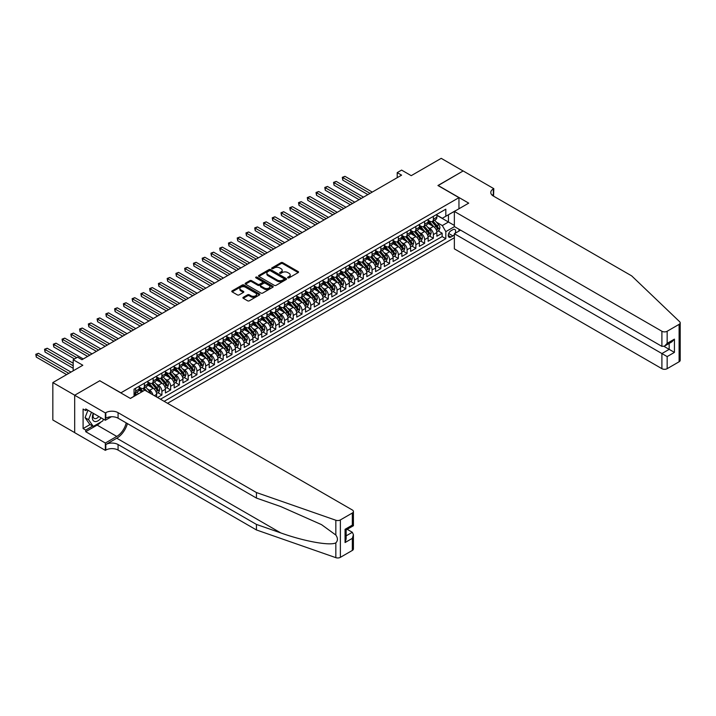 <?xml version="1.0" encoding="UTF-8"?>
<svg xmlns="http://www.w3.org/2000/svg" width="716" height="716" viewBox="0 0 716 716"><rect width="100%" height="100%" fill="white"/><g stroke="black" fill="none" stroke-linecap="round" stroke-linejoin="round"><path stroke-width="1.07" d="M287.859 277.853A0.85 0.492 0 0 0 289.067 277.853L298.196 272.581A1.217 0.698 0 0 0 298.554 272.089A1.217 0.698 0 0 0 298.196 271.588L282.722 262.656A1.217 0.698 0 0 0 281.003 262.656L271.874 267.927A0.85 0.492 0 0 0 273.073 268.625L274.255 267.945A3.893 2.246 0 0 1 279.759 267.945L281.048 268.688A3.893 2.246 0 0 1 282.185 270.272A3.893 2.246 0 0 1 281.048 271.865L279.866 272.545A0.85 0.492 0 0 0 281.066 273.244L282.247 272.554A3.893 2.246 0 0 1 287.751 272.554L289.04 273.306A3.893 2.246 0 0 1 290.177 274.89A3.893 2.246 0 0 1 289.04 276.483L287.859 277.164A0.85 0.492 0 0 0 287.859 277.853L287.859 277.164M243.27 297.301A1.217 0.698 0 0 0 242.912 297.793A1.217 0.698 0 0 0 243.27 298.295L247.611 300.801A1.217 0.698 0 0 0 249.329 300.801L259.469 294.938A1.217 0.698 0 0 0 259.827 294.446A1.217 0.698 0 0 0 259.469 293.945L244.004 285.013A1.217 0.698 0 0 0 242.276 285.013L232.136 290.875A1.217 0.698 0 0 0 231.778 291.367A1.217 0.698 0 0 0 232.136 291.868L237.381 294.894A1.217 0.698 0 0 0 239.099 294.894L243.44 292.388A1.217 0.698 0 0 0 243.798 291.886A1.217 0.698 0 0 0 243.44 291.394L240.845 289.89A3.249 1.88 0 0 1 239.887 288.566A3.249 1.88 0 0 1 241.892 286.83A3.249 1.88 0 0 1 245.436 287.232L255.621 293.121A3.249 1.88 0 0 1 256.579 294.446A3.249 1.88 0 0 1 254.574 296.182A3.249 1.88 0 0 1 251.03 295.771L249.329 294.795A1.217 0.698 0 0 0 247.611 294.795L243.27 297.301L243.27 298.295M99.9 380.831L120.923 392.815L458.956 197.652L437.932 185.516L463.109 170.981L441.217 158.343L411.226 175.662L401.595 170.095L397.21 172.628L401.595 175.151L81.955 359.7L77.57 357.168L73.193 359.7L73.193 370.825M99.9 380.679L74.724 395.214L52.832 382.577L82.823 365.258L73.193 359.7M274.344 285.362A1.217 0.698 0 0 0 276.063 285.362L286.203 279.509A1.217 0.698 0 0 0 286.561 279.007A1.217 0.698 0 0 0 286.203 278.515L270.729 269.583A1.217 0.698 0 0 0 269.01 269.583L258.87 275.436A1.217 0.698 0 0 0 258.512 275.937A1.217 0.698 0 0 0 258.87 276.43L274.344 285.362M256.247 278.041A0.85 0.492 0 0 1 257.107 278.157L257.107 277.146L272.841 286.23A1.217 0.698 0 0 1 273.199 286.731A1.217 0.698 0 0 1 272.841 287.223L262.691 293.077A1.217 0.698 0 0 1 260.973 293.077L245.507 284.145L249.848 281.656L249.848 280.645L245.507 283.151A1.217 0.698 0 0 0 245.149 283.652A1.217 0.698 0 0 0 245.507 284.145L245.507 283.151M249.848 281.656A1.217 0.698 0 0 1 251.567 281.656L251.567 280.645A1.217 0.698 0 0 0 249.848 280.645M251.567 280.645L257.841 284.27A1.217 0.698 0 0 0 259.559 284.27L262.441 282.605A1.217 0.698 0 0 0 262.79 282.113A1.217 0.698 0 0 0 262.441 281.612L255.907 277.844A0.85 0.492 0 0 1 257.107 277.146M74.679 432.607L52.832 419.988L52.832 382.577M157.529 397.514L161.906 394.99L157.923 392.69M156.204 383.964L158.406 385.235A4.958 2.864 60 0 1 161.906 391.303L165.405 389.28L165.405 392.968L170.659 389.934L166.676 387.633M164.957 378.907L167.159 380.178A4.958 2.864 60 0 1 170.659 386.246L174.167 384.224L174.167 387.911L179.421 384.877L175.438 382.577M173.72 373.85L175.921 375.121A4.958 2.864 60 0 1 179.421 381.189L182.92 379.167L182.92 382.854L188.174 379.82L184.191 377.52M182.473 368.794L184.674 370.065A4.958 2.864 60 0 1 188.174 376.133L191.682 374.11L191.682 377.797L196.936 374.763L192.953 372.463M191.235 363.737L193.427 365.008A4.958 2.864 60 0 1 196.936 371.076L200.435 369.053L200.435 372.741L205.689 369.707L201.706 367.406M199.988 358.68L202.189 359.951A4.958 2.864 60 0 1 205.689 366.019L209.197 363.996L209.197 367.684L214.451 364.65L210.468 362.35M208.75 353.623L210.943 354.894A4.958 2.864 60 0 1 214.451 360.962L217.95 358.94L217.95 362.627L223.204 359.593L219.221 357.293M217.503 348.567L219.705 349.838A4.958 2.864 60 0 1 223.204 355.906L226.712 353.883L226.712 357.579L231.966 354.545L227.983 352.245M226.265 343.51L228.458 344.781A4.958 2.864 60 0 1 231.966 350.849L235.466 348.826L235.466 352.523L240.719 349.489L236.736 347.188M235.018 338.462L237.22 339.724A4.958 2.864 60 0 1 240.719 345.792L244.228 343.77L244.228 347.466L249.481 344.432L245.49 342.132M243.78 333.405L245.973 334.667A4.958 2.864 60 0 1 249.481 340.735L252.981 338.713L252.981 342.409L258.234 339.375L254.252 337.075M252.533 328.349L254.735 329.62A4.958 2.864 60 0 1 258.234 335.679L261.743 333.656L261.743 337.352L266.996 334.318L263.005 332.018M261.295 323.292L263.488 324.563A4.958 2.864 60 0 1 266.996 330.631L270.496 328.608L270.496 332.296L275.75 329.262L271.767 326.961M270.048 318.235L272.25 319.506A4.958 2.864 60 0 1 275.75 325.574L279.249 323.551L279.249 327.239L284.512 324.205L280.52 321.905M278.801 313.178L281.003 314.449A4.958 2.864 60 0 1 284.512 320.517L288.011 318.495L288.011 322.182L293.265 319.148L289.282 316.848M287.564 308.122L289.765 309.393A4.958 2.864 60 0 1 293.265 315.461L296.764 313.438L296.764 317.125L302.018 314.091L298.035 311.791M296.317 303.065L298.518 304.336A4.958 2.864 60 0 1 302.018 310.404L305.526 308.381L305.526 312.069L310.78 309.035L306.797 306.734M305.079 298.008L307.28 299.279A4.958 2.864 60 0 1 310.78 305.347L314.279 303.324L314.279 307.012L319.533 303.978L315.55 301.678M313.832 292.951L316.033 294.222A4.958 2.864 60 0 1 319.533 300.29L323.041 298.268L323.041 301.955L328.295 298.93L324.312 296.621M322.594 287.895L324.796 289.166A4.958 2.864 60 0 1 328.295 295.234L331.794 293.211L331.794 296.907L337.048 293.873L333.065 291.573M331.347 282.838L333.549 284.109A4.958 2.864 60 0 1 337.048 290.177L340.556 288.154L340.556 291.851L345.81 288.817L341.827 286.516M340.109 277.79L342.302 279.052A4.958 2.864 60 0 1 345.81 285.12L349.31 283.097L349.31 286.794L354.563 283.76L350.58 281.46M348.862 272.733L351.064 273.995A4.958 2.864 60 0 1 354.563 280.063L358.072 278.041L358.072 281.737L363.325 278.703L359.343 276.403M357.624 267.677L359.817 268.947A4.958 2.864 60 0 1 363.325 275.007L366.825 272.993L366.825 276.68L372.078 273.646L368.096 271.346M366.377 262.62L368.579 263.891A4.958 2.864 60 0 1 372.078 269.959L375.587 267.936L375.587 271.624L380.84 268.59L376.858 266.289M375.139 257.563L377.332 258.834A4.958 2.864 60 0 1 380.84 264.902L384.34 262.879L384.34 266.567L389.594 263.533L385.611 261.233M383.892 252.506L386.094 253.777A4.958 2.864 60 0 1 389.594 259.845L393.102 257.823L393.102 261.51L398.356 258.476L394.364 256.176M392.654 247.45L394.847 248.72A4.958 2.864 60 0 1 398.356 254.789L401.855 252.766L401.855 256.453L407.109 253.419L403.126 251.119M401.408 242.393L403.609 243.664A4.958 2.864 60 0 1 407.109 249.732L410.617 247.709L410.617 251.397L415.871 248.363L411.879 246.062M410.17 237.336L412.362 238.607A4.958 2.864 60 0 1 415.871 244.675L419.37 242.652L419.37 246.34L424.624 243.306L420.641 241.006M418.923 232.279L421.124 233.55A4.958 2.864 60 0 1 424.624 239.618L428.123 237.596L428.123 241.283L433.386 238.258L433.386 234.562A4.958 2.864 -120 0 0 429.877 228.494L427.676 227.223M429.394 235.958L433.386 238.258M141.849 391.858L138.976 390.193M156.652 397.013L156.652 394.328A4.958 2.864 -120 0 0 153.143 388.269L147.729 385.136M152.947 394.874A4.958 2.864 60 0 0 149.644 390.292L147.442 389.021M165.405 389.28A4.958 2.864 -120 0 0 161.906 383.212L156.491 380.08M174.167 384.224A4.958 2.864 -120 0 0 170.659 378.155L165.244 375.023M182.92 379.167A4.958 2.864 -120 0 0 179.421 373.099L174.006 369.966M191.682 374.11A4.958 2.864 -120 0 0 188.174 368.042L182.759 364.918M200.435 369.053A4.958 2.864 -120 0 0 196.936 362.985L191.521 359.862M209.197 363.996A4.958 2.864 -120 0 0 205.689 357.928L200.274 354.805M217.95 358.94A4.958 2.864 -120 0 0 214.451 352.872L209.036 349.748M226.712 353.883A4.958 2.864 -120 0 0 223.204 347.815L217.789 344.691M235.466 348.826A4.958 2.864 -120 0 0 231.966 342.758L226.551 339.635M244.228 343.77A4.958 2.864 -120 0 0 240.719 337.701L235.304 334.578M252.981 338.713A4.958 2.864 -120 0 0 249.481 332.645L244.066 329.521M261.743 333.656A4.958 2.864 -120 0 0 258.234 327.597L252.82 324.464M270.496 328.608A4.958 2.864 -120 0 0 266.996 322.54L261.573 319.408M279.249 323.551A4.958 2.864 -120 0 0 275.75 317.483L270.335 314.351M288.011 318.495A4.958 2.864 -120 0 0 284.512 312.427L279.088 309.294M296.764 313.438A4.958 2.864 -120 0 0 293.265 307.37L287.85 304.246M305.526 308.381A4.958 2.864 -120 0 0 302.018 302.313L296.603 299.19M314.279 303.324A4.958 2.864 -120 0 0 310.78 297.256L305.365 294.133M323.041 298.268A4.958 2.864 -120 0 0 319.533 292.2L314.118 289.076M331.794 293.211A4.958 2.864 -120 0 0 328.295 287.143L322.88 284.019M340.556 288.154A4.958 2.864 -120 0 0 337.048 282.086L331.633 278.963M349.31 283.097A4.958 2.864 -120 0 0 345.81 277.029L340.395 273.906M358.072 278.041A4.958 2.864 -120 0 0 354.563 271.982L349.148 268.849M366.825 272.993A4.958 2.864 -120 0 0 363.325 266.925L357.911 263.792M375.587 267.936A4.958 2.864 -120 0 0 372.078 261.868L366.664 258.736M384.34 262.879A4.958 2.864 -120 0 0 380.84 256.811L375.426 253.679M393.102 257.823A4.958 2.864 -120 0 0 389.594 251.755L384.179 248.622M401.855 252.766A4.958 2.864 -120 0 0 398.356 246.698L392.941 243.574M410.617 247.709A4.958 2.864 -120 0 0 407.109 241.641L401.694 238.518M419.37 242.652A4.958 2.864 -120 0 0 415.871 236.584L410.447 233.461M428.123 237.596A4.958 2.864 -120 0 0 424.624 231.528L419.209 228.404M455.152 233.273A3.84 2.22 120 0 0 454.83 229.469A3.84 2.22 120 0 0 452.915 229.657L450.982 230.767A3.84 2.22 120 0 0 448.476 234.15A3.84 2.22 120 0 0 449.066 237.229A3.84 2.22 120 0 0 450.982 237.041L452.915 235.931A3.84 2.22 120 0 0 454.356 234.615M167.553 403.305L454.356 237.721M458.956 197.652L458.956 208.777M458.956 229.201L458.956 231.071M164.143 401.336L445.817 238.705L445.817 231.635L442.318 225.567L436.438 222.175M130.339 398.4L134.053 396.252L134.053 389.173L445.817 209.179L445.817 216.259L455.448 210.799M454.49 226.623L445.817 231.635M139.137 387.052L140.891 388.063A4.958 2.864 60 0 0 143.361 388.305L146.869 386.282A4.958 2.864 -120 0 0 147.89 384.018L147.89 381.189M147.89 381.995L149.644 383.006A4.958 2.864 60 0 0 152.123 383.248L155.623 381.225A4.958 2.864 -120 0 0 156.652 378.961L156.652 376.133M156.652 376.938L158.406 377.95A4.958 2.864 60 0 0 160.876 378.2L164.385 376.177A4.958 2.864 -120 0 0 165.405 373.904L165.405 371.076M165.405 371.881L167.159 372.893A4.958 2.864 60 0 0 169.638 373.143L173.138 371.121A4.958 2.864 -120 0 0 174.167 368.847L174.167 366.019M174.167 366.825L175.921 367.836A4.958 2.864 60 0 0 178.391 368.087L181.9 366.064A4.958 2.864 -120 0 0 182.92 363.791L182.92 360.962M182.92 361.768L184.674 362.779A4.958 2.864 60 0 0 187.153 363.03L190.653 361.007A4.958 2.864 -120 0 0 191.682 358.734L191.682 355.906M191.682 356.711L193.427 357.723A4.958 2.864 60 0 0 195.907 357.973L199.415 355.95A4.958 2.864 -120 0 0 200.435 353.686L200.435 350.849M200.435 351.663L202.189 352.675A4.958 2.864 60 0 0 204.669 352.916L208.168 350.894A4.958 2.864 -120 0 0 209.197 348.629L209.197 345.792M209.197 346.607L210.943 347.618A4.958 2.864 60 0 0 213.422 347.86L216.93 345.837A4.958 2.864 -120 0 0 217.95 343.573L217.95 340.735M217.95 341.55L219.705 342.561A4.958 2.864 60 0 0 222.184 342.803L225.683 340.78A4.958 2.864 -120 0 0 226.712 338.516L226.712 335.679M226.712 336.493L228.458 337.505A4.958 2.864 60 0 0 230.937 337.746L234.436 335.723A4.958 2.864 -120 0 0 235.466 333.459L235.466 330.622M235.466 331.436L237.22 332.448A4.958 2.864 60 0 0 239.699 332.689L243.198 330.667A4.958 2.864 -120 0 0 244.228 328.402L244.228 325.574M244.228 326.38L245.973 327.391A4.958 2.864 60 0 0 248.452 327.633L251.951 325.61A4.958 2.864 -120 0 0 252.981 323.346L252.981 320.517M252.981 321.323L254.735 322.334A4.958 2.864 60 0 0 257.214 322.576L260.714 320.562A4.958 2.864 -120 0 0 261.743 318.289L261.743 315.461M261.743 316.266L263.488 317.278A4.958 2.864 60 0 0 265.967 317.528L269.467 315.505A4.958 2.864 -120 0 0 270.496 313.232L270.496 310.404M270.496 311.209L272.25 312.221A4.958 2.864 60 0 0 274.72 312.471L278.229 310.449A4.958 2.864 -120 0 0 279.249 308.175L279.249 305.347M279.249 306.153L281.003 307.164A4.958 2.864 60 0 0 283.482 307.415L286.982 305.392A4.958 2.864 -120 0 0 288.011 303.119L288.011 300.29M288.011 301.096L289.765 302.107A4.958 2.864 60 0 0 292.235 302.358L295.744 300.335A4.958 2.864 -120 0 0 296.764 298.062L296.764 295.234M296.764 296.039L298.518 297.05A4.958 2.864 60 0 0 300.997 297.301L304.497 295.278A4.958 2.864 -120 0 0 305.526 293.014L305.526 290.177M305.526 290.991L307.28 292.003A4.958 2.864 60 0 0 309.751 292.244L313.259 290.222A4.958 2.864 -120 0 0 314.279 287.957L314.279 285.12M314.279 285.935L316.033 286.946A4.958 2.864 60 0 0 318.513 287.188L322.012 285.165A4.958 2.864 -120 0 0 323.041 282.901L323.041 280.063M323.041 280.878L324.796 281.889A4.958 2.864 60 0 0 327.266 282.131L330.774 280.108A4.958 2.864 -120 0 0 331.794 277.844L331.794 275.007M331.794 275.821L333.549 276.832A4.958 2.864 60 0 0 336.028 277.074L339.527 275.051A4.958 2.864 -120 0 0 340.556 272.787L340.556 269.959M340.556 270.764L342.302 271.776A4.958 2.864 60 0 0 344.781 272.017L348.289 269.995A4.958 2.864 -120 0 0 349.31 267.73L349.31 264.902M349.31 265.708L351.064 266.719A4.958 2.864 60 0 0 353.543 266.961L357.042 264.938A4.958 2.864 -120 0 0 358.072 262.674L358.072 259.845M358.072 260.651L359.817 261.662A4.958 2.864 60 0 0 362.296 261.904L365.804 259.89A4.958 2.864 -120 0 0 366.825 257.617L366.825 254.789M366.825 255.594L368.579 256.605A4.958 2.864 60 0 0 371.058 256.856L374.558 254.833A4.958 2.864 -120 0 0 375.587 252.56L375.587 249.732M375.587 250.537L377.332 251.549A4.958 2.864 60 0 0 379.811 251.799L383.311 249.777A4.958 2.864 -120 0 0 384.34 247.503L384.34 244.675M384.34 245.481L386.094 246.492A4.958 2.864 60 0 0 388.573 246.743L392.073 244.72A4.958 2.864 -120 0 0 393.102 242.447L393.102 239.618M393.102 240.424L394.847 241.435A4.958 2.864 60 0 0 397.326 241.686L400.826 239.663A4.958 2.864 -120 0 0 401.855 237.39L401.855 234.562M401.855 235.376L403.609 236.387A4.958 2.864 60 0 0 406.079 236.629L409.588 234.606A4.958 2.864 -120 0 0 410.617 232.342L410.617 229.505M410.617 230.319L412.362 231.331A4.958 2.864 60 0 0 414.841 231.572L418.341 229.55A4.958 2.864 -120 0 0 419.37 227.285L419.37 224.448M419.37 225.263L421.124 226.274A4.958 2.864 60 0 0 423.595 226.516L427.103 224.493A4.958 2.864 -120 0 0 428.123 222.229L428.123 219.391M160.465 399.215L442.139 236.584L442.139 233.201L436.885 236.235L436.885 232.539A4.958 2.864 -120 0 0 433.386 226.471L427.962 223.347M428.123 220.206L429.877 221.217A4.958 2.864 -120 0 0 432.357 221.459A4.958 2.864 -120 0 0 433.386 219.194L433.386 216.357M432.357 221.459L435.856 219.436A4.958 2.864 -120 0 0 436.885 217.172L436.885 214.335M135.637 388.269L135.637 391.097A4.958 2.864 60 0 1 134.608 393.361A4.958 2.864 60 0 1 134.053 393.567M134.608 393.361L138.107 391.339A4.958 2.864 -120 0 0 139.137 389.074L139.137 386.246M144.39 383.212L144.39 386.04A4.958 2.864 60 0 1 143.361 388.305M153.143 378.155L153.143 380.984A4.958 2.864 60 0 1 152.123 383.248M161.906 373.099L161.906 375.927A4.958 2.864 60 0 1 160.876 378.2M170.659 368.042L170.659 370.87A4.958 2.864 60 0 1 169.638 373.143M179.421 362.985L179.421 365.813A4.958 2.864 60 0 1 178.391 368.087M188.174 357.928L188.174 360.757A4.958 2.864 60 0 1 187.153 363.03M196.936 352.872L196.936 355.7A4.958 2.864 60 0 1 195.907 357.973M205.689 347.815L205.689 350.652A4.958 2.864 60 0 1 204.669 352.916M214.451 342.758L214.451 345.595A4.958 2.864 60 0 1 213.422 347.86M223.204 337.701L223.204 340.539A4.958 2.864 60 0 1 222.184 342.803M231.966 332.645L231.966 335.482A4.958 2.864 60 0 1 230.937 337.746M240.719 327.597L240.719 330.425A4.958 2.864 60 0 1 239.699 332.689M249.481 322.54L249.481 325.368A4.958 2.864 60 0 1 248.452 327.633M258.234 317.483L258.234 320.312A4.958 2.864 60 0 1 257.214 322.576M266.996 312.427L266.996 315.255A4.958 2.864 60 0 1 265.967 317.528M275.75 307.37L275.75 310.198A4.958 2.864 60 0 1 274.72 312.471M284.512 302.313L284.512 305.141A4.958 2.864 60 0 1 283.482 307.415M293.265 297.256L293.265 300.085A4.958 2.864 60 0 1 292.235 302.358M302.018 292.2L302.018 295.037A4.958 2.864 60 0 1 300.997 297.301M310.78 287.143L310.78 289.98A4.958 2.864 60 0 1 309.751 292.244M319.533 282.086L319.533 284.923A4.958 2.864 60 0 1 318.513 287.188M328.295 277.029L328.295 279.866A4.958 2.864 60 0 1 327.266 282.131M337.048 271.973L337.048 274.81A4.958 2.864 60 0 1 336.028 277.074M345.81 266.925L345.81 269.753A4.958 2.864 60 0 1 344.781 272.017M354.563 261.868L354.563 264.696A4.958 2.864 60 0 1 353.543 266.961M363.325 256.811L363.325 259.639A4.958 2.864 60 0 1 362.296 261.904M372.078 251.755L372.078 254.583A4.958 2.864 60 0 1 371.058 256.856M380.84 246.698L380.84 249.526A4.958 2.864 60 0 1 379.811 251.799M389.594 241.641L389.594 244.469A4.958 2.864 60 0 1 388.573 246.743M398.356 236.584L398.356 239.412A4.958 2.864 60 0 1 397.326 241.686M407.109 231.528L407.109 234.365A4.958 2.864 60 0 1 406.079 236.629M415.871 226.471L415.871 229.308A4.958 2.864 60 0 1 414.841 231.572M424.624 221.414L424.624 224.251A4.958 2.864 60 0 1 423.595 226.516M424.624 239.618L424.624 243.306M415.871 244.675L415.871 248.363M407.109 249.732L407.109 253.419M398.356 254.789L398.356 258.476M389.594 259.845L389.594 263.533M380.84 264.902L380.84 268.59M372.078 269.959L372.078 273.646M363.325 275.007L363.325 278.703M354.563 280.063L354.563 283.76M345.81 285.12L345.81 288.817M337.048 290.177L337.048 293.873M328.295 295.234L328.295 298.93M319.533 300.29L319.533 303.978M310.78 305.347L310.78 309.035M302.018 310.404L302.018 314.091M293.265 315.461L293.265 319.148M284.512 320.517L284.512 324.205M275.75 325.574L275.75 329.262M266.996 330.631L266.996 334.318M258.234 335.679L258.234 339.375M249.481 340.735L249.481 344.432M240.719 345.792L240.719 349.489M231.966 350.849L231.966 354.545M223.204 355.906L223.204 359.593M214.451 360.962L214.451 364.65M205.689 366.019L205.689 369.707M196.936 371.076L196.936 374.763M188.174 376.133L188.174 379.82M179.421 381.189L179.421 384.877M170.659 386.246L170.659 389.934M161.906 391.303L161.906 394.99M442.318 225.567L448.449 222.023L448.449 214.746L455.448 210.701M436.885 215.346L454.356 225.433M436.885 215.149L442.318 218.282L445.817 216.259M397.21 172.628L397.21 177.684M438.156 230.901L442.139 233.201M442.139 236.584L445.817 238.705M288.199 277.978L289.04 277.495A3.893 2.246 0 0 0 290.177 275.902L290.177 274.89M282.185 270.272L282.185 271.283A3.893 2.246 0 0 1 281.048 272.877L280.207 273.36M298.178 272.59L282.722 263.667A1.217 0.698 0 0 0 281.003 263.667L272.214 268.742M286.185 279.517L270.729 270.594A1.217 0.698 0 0 0 269.01 270.594L258.888 276.439L258.87 275.436M284.055 279.356A0.85 0.492 0 0 0 284.055 278.667L270.478 270.818A0.85 0.492 0 0 0 269.27 270.818L268.026 271.543A3.893 2.246 0 0 0 266.889 273.127A3.893 2.246 0 0 0 268.026 274.72L277.307 280.081A3.893 2.246 0 0 0 282.811 280.081L284.055 279.356L284.055 280.368A0.85 0.492 0 0 0 284.306 280.019L284.306 279.007M266.889 273.127L266.889 274.139A3.893 2.246 0 0 0 268.026 275.732L268.026 274.72M284.055 280.368L282.811 281.093A3.893 2.246 0 0 1 277.307 281.093L268.026 275.732M251.567 281.656L257.841 285.281A1.217 0.698 0 0 0 259.559 285.281L262.441 283.617A1.217 0.698 0 0 0 262.79 283.124L262.79 282.113M257.107 278.157L272.823 287.232M264.347 288.029A3.249 1.88 0 0 0 267.891 288.441A3.249 1.88 0 0 0 269.905 286.704A3.249 1.88 0 0 0 268.947 285.371L265.359 283.303A1.217 0.698 0 0 0 263.64 283.303L260.758 284.968A1.217 0.698 0 0 0 260.409 285.46A1.217 0.698 0 0 0 260.758 285.961L264.347 288.029L264.347 289.04A3.249 1.88 0 0 0 267.891 289.452A3.249 1.88 0 0 0 269.905 287.716L269.905 286.704M260.409 285.46L260.409 286.472A1.217 0.698 0 0 0 260.758 286.973L260.758 285.961M264.347 289.04L260.758 286.973M256.579 294.446L256.579 295.457A3.249 1.88 0 0 1 254.574 297.194A3.249 1.88 0 0 1 251.03 296.782L249.329 295.806A1.217 0.698 0 0 0 247.611 295.806L243.288 298.304M239.887 288.566L239.887 289.577A3.249 1.88 0 0 0 240.845 290.902L240.845 289.89M243.44 291.394L243.44 292.388L240.845 290.902M259.469 293.945L259.469 294.938L244.004 286.024A1.217 0.698 0 0 0 242.276 286.024L232.154 291.877M436.814 231.671L439.078 230.364L439.946 227.84A3.285 1.897 -120 0 0 438.675 224.752L434.666 220.125M433.869 226.793L429.126 221.298A9.478 5.468 -120 0 0 428.123 220.26M431.265 225.254L428.615 222.175A7.867 4.538 -120 0 0 428.123 221.647M372.257 192.094L344.978 176.342L342.785 177.604L342.785 180.137L367.881 194.618M431.909 221.638L435.955 226.328A3.285 1.897 60 0 1 437.127 228.583L438.174 227.974A3.285 1.897 -120 0 0 437.011 225.719L433.01 221.083M432.151 221.566L436.5 226.596A1.674 0.967 60 0 1 436.921 227.249L438.174 227.974M342.785 180.137L342.302 177.326L370.065 193.356M342.302 177.326L344.978 176.342M93.286 413.311A8.046 4.645 120 0 0 95.174 421.563A8.046 4.645 120 0 0 101.18 417.875M93.554 413.472A5.513 3.186 120 0 0 94.226 418.404A5.513 3.186 120 0 0 95.04 418.654A5.513 3.186 120 0 0 98.835 416.515M103.435 419.173L102.746 420.954L93.295 426.414L89.786 424.391L85.061 417.661L87.943 410.232M93.295 426.414L88.569 419.683L91.451 412.255M85.061 417.661L88.569 419.683M460.576 230.14L454.356 233.729L454.356 248.846L661.906 368.677L661.906 353.552L669.174 349.363L669.174 343.438M454.356 233.729L667.16 356.586L667.16 368.677L679.108 361.768L679.108 324.357A3.714 2.148 0 0 0 680.2 322.844A3.714 2.148 0 0 0 679.663 321.735L631.691 275.893L493.324 196.014A8.673 5.003 180 0 1 490.782 192.47A8.673 5.003 180 0 1 493.324 188.934L493.807 188.657L463.154 170.954L438.067 185.596M438.067 185.444L468.72 203.138L454.356 211.435L661.906 331.257A3.714 2.148 0 0 0 667.16 331.257L679.108 324.357M493.807 188.657L493.548 196.139M454.356 211.435L454.356 226.551L661.906 346.374L661.906 331.257M680.2 322.844L680.2 360.255A3.714 2.148 180 0 1 679.108 361.768M667.16 368.677A3.714 2.148 180 0 1 661.906 368.677M492.232 195.235A8.673 5.003 180 0 1 493.324 194.466L493.324 188.934M664.009 346.374L674.427 352.388L667.16 356.586M667.16 331.257L667.16 343.34L664.529 346.114L661.906 346.374M667.16 343.34L674.427 339.142L671.796 341.917L664.529 346.114M352.335 550.434L352.335 538.351L353.418 534.691L353.418 548.921A3.714 2.148 180 0 1 352.335 550.434L340.377 557.334A3.714 2.148 180 0 1 335.831 557.657L256.444 529.956L256.444 524.425L118.077 444.538A8.673 5.003 -0 0 0 105.816 444.538L116.762 438.219A16.128 9.317 120 0 0 127.421 423.595M256.444 524.425L280.779 532.919C304.049 541.305 330.04 545.995 335.831 542.862C337.943 540.705 337.943 538.092 335.831 535.04L321.547 524.649L280.779 506.57L256.444 498.076L118.077 418.198A8.673 5.003 -0 0 0 105.816 418.198L105.816 412.658L105.333 412.935L74.679 395.241L99.775 380.76L130.419 398.454L144.784 390.157L352.335 509.989A3.714 2.148 -0 0 1 353.418 511.501A3.714 2.148 -0 0 1 352.335 513.023L340.377 519.923L340.377 557.334M256.444 529.956L118.077 450.078A8.673 5.003 -0 0 0 105.816 450.078L105.333 450.355L74.679 432.661L74.679 395.241M256.444 498.076L256.444 492.545L118.077 412.658A8.673 5.003 -0 0 0 105.816 412.658M335.831 535.04L335.831 520.246L256.444 492.545M101.01 421.957A13.935 8.046 -60 0 1 97.143 425.098L85.714 431.694L85.714 430.074L92.677 426.056M87.119 409.749L85.714 410.563L83.092 409.042L83.092 428.562L85.714 430.074M85.714 410.563L85.714 408.943L105.333 420.265L105.333 412.935M105.333 450.355L105.333 443.025L116.762 436.42A13.935 8.046 120 0 0 126.195 422.887M85.714 431.694L105.333 443.025M347.206 529.321L352.335 532.283L353.418 534.691M111.445 416.739L105.333 420.265M335.831 520.246A3.714 2.148 -0 0 0 340.377 519.923M83.092 428.562L90.055 424.543M352.335 538.351L345.067 542.549L346.15 538.888L346.15 529.93L353.418 525.732L353.418 511.501M345.067 542.549L345.067 529.303C346.481 530.117 346.481 530.117 345.067 529.303L352.335 525.105C353.749 525.92 353.749 525.92 352.335 525.105L352.335 513.023M428.052 236.727L430.316 235.421L431.193 232.897A3.285 1.897 -120 0 0 429.913 229.809L425.913 225.182M425.107 231.85L420.364 226.354A9.478 5.468 -120 0 0 419.37 225.316M422.512 230.31L419.853 227.232A7.867 4.538 -120 0 0 419.37 226.704M363.495 197.151L336.216 181.399L334.032 182.661L334.032 185.193L359.119 199.674M423.156 226.695L427.201 231.384A3.285 1.897 60 0 1 428.365 233.64L429.421 233.031A3.285 1.897 -120 0 0 428.249 230.776L424.248 226.14M423.389 226.614L427.738 231.653A1.674 0.967 60 0 1 428.159 232.306L429.421 233.031M334.032 185.193L333.549 182.383L361.312 198.413M333.549 182.383L336.216 181.399M419.299 241.784L421.563 240.478L422.431 237.954A3.285 1.897 -120 0 0 421.16 234.866L417.16 230.239M416.354 236.906L411.611 231.411A9.478 5.468 -120 0 0 410.617 230.373M413.75 235.367L411.1 232.288A7.867 4.538 -120 0 0 410.617 231.76M354.742 202.207L327.463 186.455L325.27 187.717L325.27 190.25L350.366 204.731M414.394 231.751L418.439 236.432A3.285 1.897 60 0 1 419.612 238.696L420.659 238.088A3.285 1.897 -120 0 0 419.495 235.833L415.495 231.196M414.636 231.671L418.985 236.71A1.674 0.967 60 0 1 419.406 237.363L420.659 238.088M325.27 190.25L324.796 187.44L352.549 203.469M324.796 187.44L327.463 186.455M410.536 246.841L412.801 245.534L413.678 243.01A3.285 1.897 -120 0 0 412.398 239.923L408.397 235.295M407.601 241.963L402.848 236.468A9.478 5.468 -120 0 0 401.855 235.43M404.996 240.424L402.338 237.345A7.867 4.538 -120 0 0 401.855 236.817M345.98 207.264L318.701 191.512L316.517 192.774L316.517 195.307L341.604 209.788M405.641 236.808L409.686 241.489A3.285 1.897 60 0 1 410.859 243.753L411.906 243.145A3.285 1.897 -120 0 0 410.733 240.889L406.733 236.253M405.874 236.727L410.223 241.766A1.674 0.967 60 0 1 410.644 242.42L411.906 243.145M316.517 195.307L316.033 192.497L343.796 208.526M316.033 192.497L318.701 191.512M401.783 251.898L404.048 250.591L404.916 248.058A3.285 1.897 -120 0 0 403.645 244.979L399.644 240.352M398.839 247.02L394.095 241.525A9.478 5.468 -120 0 0 393.102 240.478M396.234 245.472L393.585 242.402A7.867 4.538 -120 0 0 393.102 241.874M337.227 212.321L309.947 196.569L307.755 197.831L307.755 200.364L332.851 214.845M396.879 241.865L400.924 246.546A3.285 1.897 60 0 1 402.097 248.81L403.153 248.201A3.285 1.897 -120 0 0 401.98 245.937L397.98 241.31M397.12 241.784L401.47 246.823A1.674 0.967 60 0 1 401.891 247.476L403.153 248.201M307.755 200.364L307.28 197.553L335.034 213.583M307.28 197.553L309.947 196.569M393.021 256.955L395.286 255.648L396.163 253.115A3.285 1.897 -120 0 0 394.883 250.036L390.882 245.4M390.086 252.077L385.333 246.581A9.478 5.468 -120 0 0 384.34 245.534M387.481 250.528L384.823 247.459A7.867 4.538 -120 0 0 384.34 246.93M328.465 217.369L301.194 201.626L299.002 202.888L299.002 205.411L324.088 219.901M388.126 246.922L392.171 251.602A3.285 1.897 60 0 1 393.344 253.867L394.391 253.258A3.285 1.897 -120 0 0 393.218 250.994L389.218 246.367M388.358 246.841L392.708 251.88A1.674 0.967 60 0 1 393.129 252.533L394.391 253.258M299.002 205.411L298.518 202.61L326.281 218.64M298.518 202.61L301.194 201.626M384.268 262.011L386.533 260.705L387.41 258.172A3.285 1.897 -120 0 0 386.13 255.093L382.129 250.457M381.324 257.134L376.58 251.638A9.478 5.468 -120 0 0 375.587 250.591M378.719 255.585L376.07 252.515A7.867 4.538 -120 0 0 375.587 251.987M319.712 222.425L292.432 206.682L290.24 207.944L290.24 210.468L315.335 224.958M379.364 251.978L383.409 256.659A3.285 1.897 60 0 1 384.582 258.923L385.638 258.315A3.285 1.897 -120 0 0 384.465 256.051L380.465 251.423M379.605 251.898L383.955 256.937A1.674 0.967 60 0 1 384.376 257.59L385.638 258.315M290.24 210.468L289.765 207.667L317.519 223.696M289.765 207.667L292.432 206.682M375.506 267.068L377.771 265.761L378.648 263.228A3.285 1.897 -120 0 0 377.368 260.15L373.367 255.514M372.571 262.181L367.818 256.695A9.478 5.468 -120 0 0 366.825 255.648M369.966 260.642L367.308 257.572A7.867 4.538 -120 0 0 366.825 257.044M310.95 227.482L283.679 211.739L281.486 213.001L281.486 215.525L306.573 230.015M370.611 257.026L374.656 261.716A3.285 1.897 60 0 1 375.828 263.98L376.876 263.372A3.285 1.897 -120 0 0 375.703 261.107L371.702 256.48M370.843 256.955L375.193 261.984A1.674 0.967 60 0 1 375.614 262.647L376.876 263.372M281.486 215.525L281.003 212.724L308.766 228.744M281.003 212.724L283.679 211.739M366.753 272.125L369.017 270.818L369.895 268.285A3.285 1.897 -120 0 0 368.615 265.206L364.614 260.57M363.809 267.238L359.065 261.752A9.478 5.468 -120 0 0 358.072 260.705M361.204 265.699L358.555 262.629A7.867 4.538 -120 0 0 358.072 262.101M302.197 232.539L274.917 216.787L272.733 218.058L272.733 220.582L297.82 235.072M361.849 262.083L365.894 266.773A3.285 1.897 60 0 1 367.066 269.037L368.122 268.428A3.285 1.897 -120 0 0 366.95 266.164L362.949 261.537M362.09 262.011L366.44 267.041A1.674 0.967 60 0 1 366.861 267.695L368.122 268.428M272.733 220.582L272.25 217.78L300.004 233.801M272.25 217.78L274.917 216.787M357.991 277.173L360.255 275.875L361.132 273.342A3.285 1.897 -120 0 0 359.853 270.263L355.852 265.627M355.055 272.295L350.303 266.8A9.478 5.468 -120 0 0 349.31 265.761M352.451 270.755L349.793 267.686A7.867 4.538 -120 0 0 349.31 267.158M293.444 237.596L266.164 221.844L263.971 223.115L263.971 225.638L289.058 240.129M353.095 267.14L357.141 271.829A3.285 1.897 60 0 1 358.313 274.085L359.36 273.485A3.285 1.897 -120 0 0 358.188 271.221L354.187 266.585M353.328 267.068L357.678 272.098A1.674 0.967 60 0 1 358.098 272.751L359.36 273.485M263.971 225.638L263.488 222.837L291.251 238.858M263.488 222.837L266.164 221.844M349.238 282.229L351.502 280.923L352.379 278.399A3.285 1.897 -120 0 0 351.1 275.32L347.099 270.684M346.293 277.352L341.55 271.856A9.478 5.468 -120 0 0 340.556 270.818M343.689 275.812L341.04 272.742A7.867 4.538 -120 0 0 340.556 272.214M284.682 242.652L257.402 226.9L255.218 228.171L255.218 230.695L280.305 245.176M344.333 272.196L348.388 276.886A3.285 1.897 60 0 1 349.551 279.142L350.607 278.542A3.285 1.897 -120 0 0 349.435 276.278L345.434 271.641M344.575 272.125L348.925 277.155A1.674 0.967 60 0 1 349.345 277.808L350.607 278.542M255.218 230.695L254.735 227.885L282.489 243.914M254.735 227.885L257.402 226.9M340.485 287.286L342.74 285.979L343.617 283.455A3.285 1.897 -120 0 0 342.338 280.377L338.337 275.741M337.54 282.408L332.797 276.913A9.478 5.468 -120 0 0 331.794 275.875M334.936 280.869L332.278 277.799A7.867 4.538 -120 0 0 331.794 277.262M275.929 247.709L248.649 231.957L246.456 233.219L246.456 235.752L271.543 250.233M335.58 277.253L339.626 281.943A3.285 1.897 60 0 1 340.798 284.198L341.845 283.59A3.285 1.897 -120 0 0 340.673 281.334L336.672 276.698M335.813 277.181L340.163 282.211A1.674 0.967 60 0 1 340.583 282.865L341.845 283.59M246.456 235.752L245.973 232.942L273.736 248.971M245.973 232.942L248.649 231.957M331.723 292.343L333.987 291.036L334.864 288.512A3.285 1.897 -120 0 0 333.584 285.424L329.584 280.797M328.778 287.465L324.035 281.97A9.478 5.468 -120 0 0 323.041 280.932M326.183 285.926L323.525 282.847A7.867 4.538 -120 0 0 323.041 282.319M267.166 252.766L239.887 237.014L237.703 238.276L237.703 240.809L262.79 255.29M326.818 282.31L330.873 287A3.285 1.897 60 0 1 332.036 289.255L333.092 288.646A3.285 1.897 -120 0 0 331.92 286.391L327.919 281.755M327.06 282.229L331.41 287.268A1.674 0.967 60 0 1 331.83 287.921L333.092 288.646M237.703 240.809L237.22 237.998L264.983 254.028M237.22 237.998L239.887 237.014M322.97 297.4L325.225 296.093L326.102 293.569A3.285 1.897 -120 0 0 324.822 290.481L320.822 285.854M320.025 292.522L315.282 287.026A9.478 5.468 -120 0 0 314.279 285.988M317.421 290.982L314.763 287.904A7.867 4.538 -120 0 0 314.279 287.376M258.413 257.823L231.134 242.071L228.941 243.333L228.941 245.865L254.028 260.347M318.065 287.367L322.111 292.047A3.285 1.897 60 0 1 323.283 294.312L324.33 293.703A3.285 1.897 -120 0 0 323.167 291.448L319.157 286.812M318.307 287.286L322.647 292.325A1.674 0.967 60 0 1 323.068 292.978L324.33 293.703M228.941 245.865L228.458 243.055L256.221 259.085M228.458 243.055L231.134 242.071M314.208 302.456L316.472 301.15L317.349 298.626A3.285 1.897 -120 0 0 316.069 295.538L312.069 290.911M311.263 297.579L306.52 292.083A9.478 5.468 -120 0 0 305.526 291.045M308.668 296.039L306.009 292.96A7.867 4.538 -120 0 0 305.526 292.432M249.651 262.879L222.372 247.127L220.188 248.389L220.188 250.922L245.275 265.403M309.303 292.423L313.357 297.104A3.285 1.897 60 0 1 314.521 299.369L315.577 298.76A3.285 1.897 -120 0 0 314.405 296.505L310.404 291.868M309.545 292.343L313.894 297.382A1.674 0.967 60 0 1 314.315 298.035L315.577 298.76M220.188 250.922L219.705 248.112L247.468 264.141M219.705 248.112L222.372 247.127M305.455 307.513L307.71 306.206L308.587 303.682A3.285 1.897 -120 0 0 307.316 300.595L303.307 295.968M302.51 302.635L297.767 297.14A9.478 5.468 -120 0 0 296.764 296.102M299.906 301.096L297.256 298.017A7.867 4.538 -120 0 0 296.764 297.489M240.898 267.936L213.619 252.184L211.426 253.446L211.426 255.979L236.513 270.46M300.55 297.48L304.595 302.161A3.285 1.897 60 0 1 305.768 304.425L306.815 303.817A3.285 1.897 -120 0 0 305.651 301.561L301.651 296.925M300.792 297.4L305.132 302.438A1.674 0.967 60 0 1 305.562 303.092L306.815 303.817M211.426 255.979L210.943 253.169L238.705 269.198M210.943 253.169L213.619 252.184M296.692 312.57L298.957 311.263L299.834 308.73A3.285 1.897 -120 0 0 298.554 305.651L294.553 301.024M293.748 307.692L289.004 302.197A9.478 5.468 -120 0 0 288.011 301.15M291.152 306.144L288.494 303.074A7.867 4.538 -120 0 0 288.011 302.546M232.136 272.984L204.857 257.241L202.673 258.503L202.673 261.027L227.76 275.517M291.797 302.537L295.842 307.218A3.285 1.897 60 0 1 297.006 309.482L298.062 308.873A3.285 1.897 -120 0 0 296.889 306.609L292.889 301.982M292.03 302.456L296.379 307.495A1.674 0.967 60 0 1 296.8 308.149L298.062 308.873M202.673 261.027L202.189 258.225L229.952 274.255M202.189 258.225L204.857 257.241M287.939 317.627L290.204 316.32L291.072 313.787A3.285 1.897 -120 0 0 289.801 310.708L285.791 306.072M284.995 312.749L280.251 307.254A9.478 5.468 -120 0 0 279.249 306.206M282.39 311.2L279.741 308.131A7.867 4.538 -120 0 0 279.249 307.603M223.383 278.041L196.103 262.298L193.911 263.56L193.911 266.084L219.006 280.574M283.035 307.594L287.08 312.274A3.285 1.897 60 0 1 288.253 314.539L289.3 313.93A3.285 1.897 -120 0 0 288.136 311.666L284.136 307.039M283.276 307.513L287.626 312.552A1.674 0.967 60 0 1 288.047 313.205L289.3 313.93M193.911 266.084L193.427 263.282L221.19 279.312M193.427 263.282L196.103 262.298M279.177 322.683L281.442 321.377L282.319 318.844A3.285 1.897 -120 0 0 281.039 315.765L277.038 311.129M276.233 317.806L271.489 312.31A9.478 5.468 -120 0 0 270.496 311.263M273.637 316.257L270.979 313.187A7.867 4.538 -120 0 0 270.496 312.659M214.621 283.097L187.341 267.354L185.158 268.616L185.158 271.14L210.244 285.63M274.282 312.65L278.327 317.331A3.285 1.897 60 0 1 279.5 319.596L280.547 318.987A3.285 1.897 -120 0 0 279.374 316.723L275.374 312.095M274.514 312.57L278.864 317.609A1.674 0.967 60 0 1 279.285 318.262L280.547 318.987M185.158 271.14L184.674 268.339L212.437 284.368M184.674 268.339L187.341 267.354M270.424 327.74L272.689 326.433L273.557 323.9A3.285 1.897 -120 0 0 272.286 320.822L268.285 316.186M267.48 322.853L262.736 317.367A9.478 5.468 -120 0 0 261.743 316.32M264.875 321.314L262.226 318.244A7.867 4.538 -120 0 0 261.743 317.716M205.868 288.154L178.588 272.411L176.396 273.673L176.396 276.197L201.491 290.687M265.52 317.698L269.565 322.388A3.285 1.897 60 0 1 270.738 324.652L271.785 324.044A3.285 1.897 -120 0 0 270.621 321.779L266.62 317.152M265.761 317.627L270.111 322.656A1.674 0.967 60 0 1 270.532 323.319L271.785 324.044M176.396 276.197L175.921 273.396L203.675 289.416M175.921 273.396L178.588 272.411M261.662 332.797L263.927 331.49L264.804 328.957A3.285 1.897 -120 0 0 263.524 325.878L259.523 321.242M258.727 327.91L253.974 322.424A9.478 5.468 -120 0 0 252.981 321.377M256.122 326.371L253.464 323.301A7.867 4.538 -120 0 0 252.981 322.773M197.106 293.211L169.826 277.459L167.642 278.73L167.642 281.254L192.729 295.744M256.767 322.755L260.812 327.445A3.285 1.897 60 0 1 261.984 329.709L263.032 329.1A3.285 1.897 -120 0 0 261.859 326.836L257.858 322.209M256.999 322.683L261.349 327.713A1.674 0.967 60 0 1 261.77 328.367L263.032 329.1M167.642 281.254L167.159 278.452L194.922 294.473M167.159 278.452L169.826 277.459M252.909 337.845L255.173 336.538L256.042 334.014A3.285 1.897 -120 0 0 254.771 330.935L250.77 326.299M249.965 332.967L245.221 327.472A9.478 5.468 -120 0 0 244.228 326.433M247.36 331.427L244.711 328.358A7.867 4.538 -120 0 0 244.228 327.83M188.353 298.268L161.073 282.516L158.88 283.787L158.88 286.31L183.976 300.801M248.005 327.812L252.05 332.501A3.285 1.897 60 0 1 253.222 334.757L254.278 334.157A3.285 1.897 -120 0 0 253.106 331.893L249.105 327.257M248.246 327.74L252.596 332.77A1.674 0.967 60 0 1 253.017 333.423L254.278 334.157M158.88 286.31L158.406 283.509L186.16 299.53M158.406 283.509L161.073 282.516M244.147 342.901L246.411 341.595L247.289 339.071A3.285 1.897 -120 0 0 246.009 335.992L242.008 331.356M241.211 338.024L236.459 332.528A9.478 5.468 -120 0 0 235.466 331.49M238.607 336.484L235.949 333.414A7.867 4.538 -120 0 0 235.466 332.886M179.591 303.324L152.32 287.572L150.127 288.843L150.127 291.367L175.214 305.848M239.251 332.868L243.297 337.558A3.285 1.897 60 0 1 244.469 339.814L245.516 339.214A3.285 1.897 -120 0 0 244.344 336.95L240.343 332.314M239.484 332.797L243.834 337.827A1.674 0.967 60 0 1 244.254 338.48L245.516 339.214M150.127 291.367L149.644 288.557L177.407 304.586M149.644 288.557L152.32 287.572M235.394 347.958L237.658 346.651L238.535 344.127A3.285 1.897 -120 0 0 237.256 341.049L233.255 336.413M232.449 343.08L227.706 337.585A9.478 5.468 -120 0 0 226.712 336.547M229.845 341.541L227.196 338.462A7.867 4.538 -120 0 0 226.712 337.934M170.838 308.381L143.558 292.629L141.365 293.891L141.365 296.424L166.461 310.905M230.489 337.925L234.535 342.615A3.285 1.897 60 0 1 235.707 344.87L236.763 344.262A3.285 1.897 -120 0 0 235.591 342.006L231.59 337.37M230.731 337.854L235.081 342.883A1.674 0.967 60 0 1 235.501 343.537L236.763 344.262M141.365 296.424L140.891 293.614L168.645 309.643M140.891 293.614L143.558 292.629M226.632 353.015L228.896 351.708L229.773 349.184A3.285 1.897 -120 0 0 228.494 346.096L224.493 341.469M223.696 348.137L218.944 342.642A9.478 5.468 -120 0 0 217.95 341.604M221.092 346.598L218.434 343.519A7.867 4.538 -120 0 0 217.95 342.991M162.076 313.438L134.805 297.686L132.612 298.948L132.612 301.481L157.699 315.962M221.736 342.982L225.782 347.672A3.285 1.897 60 0 1 226.954 349.927L228.001 349.319A3.285 1.897 -120 0 0 226.829 347.063L222.828 342.427M221.969 342.901L226.319 347.94A1.674 0.967 60 0 1 226.739 348.594L228.001 349.319M132.612 301.481L132.129 298.67L159.892 314.7M132.129 298.67L134.805 297.686M217.879 358.072L220.143 356.765L221.02 354.241A3.285 1.897 -120 0 0 219.74 351.153L215.74 346.526M214.934 353.194L210.191 347.699A9.478 5.468 -120 0 0 209.197 346.66M212.33 351.654L209.681 348.576A7.867 4.538 -120 0 0 209.197 348.048M153.322 318.495L126.043 302.743L123.859 304.005L123.859 306.538L148.946 321.019M212.974 348.039L217.02 352.72A3.285 1.897 60 0 1 218.192 354.984L219.248 354.375A3.285 1.897 -120 0 0 218.076 352.12L214.075 347.484M213.216 347.958L217.566 352.997A1.674 0.967 60 0 1 217.986 353.65L219.248 354.375M123.859 306.538L123.376 303.727L151.13 319.757M123.376 303.727L126.043 302.743M209.117 363.128L211.381 361.822L212.258 359.298A3.285 1.897 -120 0 0 210.978 356.21L206.978 351.583M206.181 358.251L201.438 352.755A9.478 5.468 -120 0 0 200.435 351.717M203.577 356.711L200.919 353.632A7.867 4.538 -120 0 0 200.435 353.104M144.569 323.551L117.29 307.799L115.097 309.061L115.097 311.594L140.184 326.075M204.221 353.095L208.267 357.776A3.285 1.897 60 0 1 209.439 360.041L210.486 359.432A3.285 1.897 -120 0 0 209.314 357.177L205.313 352.541M204.454 353.015L208.804 358.054A1.674 0.967 60 0 1 209.224 358.707L210.486 359.432M115.097 311.594L114.614 308.784L142.377 324.813M114.614 308.784L117.29 307.799M200.364 368.185L202.628 366.878L203.505 364.346A3.285 1.897 -120 0 0 202.225 361.267L198.225 356.64M197.419 363.307L192.676 357.812A9.478 5.468 -120 0 0 191.682 356.774M194.815 361.759L192.165 358.689A7.867 4.538 -120 0 0 191.682 358.161M135.807 328.608L108.528 312.856L106.344 314.118L106.344 316.651L131.431 331.132M195.459 358.152L199.513 362.833A3.285 1.897 60 0 1 200.677 365.097L201.733 364.489A3.285 1.897 -120 0 0 200.561 362.233L196.56 357.597M195.701 358.072L200.05 363.11A1.674 0.967 60 0 1 200.471 363.764L201.733 364.489M106.344 316.651L105.861 313.841L133.615 329.87M105.861 313.841L108.528 312.856M191.611 373.242L193.866 371.935L194.743 369.402A3.285 1.897 -120 0 0 193.463 366.324L189.463 361.687M188.666 368.364L183.923 362.869A9.478 5.468 -120 0 0 182.92 361.822M186.062 366.816L183.403 363.746A7.867 4.538 -120 0 0 182.92 363.218M127.054 333.656L99.775 317.913L97.582 319.175L97.582 321.699L122.669 336.189M186.706 363.209L190.751 367.89A3.285 1.897 60 0 1 191.924 370.154L192.971 369.546A3.285 1.897 -120 0 0 191.799 367.281L187.798 362.654M186.939 363.128L191.288 368.167A1.674 0.967 60 0 1 191.709 368.821L192.971 369.546M97.582 321.699L97.099 318.897L124.861 334.927M97.099 318.897L99.775 317.913M182.849 378.299L185.113 376.992L185.99 374.459A3.285 1.897 -120 0 0 184.71 371.38L180.709 366.744M179.904 373.421L175.16 367.926A9.478 5.468 -120 0 0 174.167 366.878M177.308 371.873L174.65 368.803A7.867 4.538 -120 0 0 174.167 368.275M118.292 338.713L91.013 322.97L88.829 324.232L88.829 326.756L113.916 341.246M177.944 368.266L181.998 372.947A3.285 1.897 60 0 1 183.162 375.211L184.218 374.602A3.285 1.897 -120 0 0 183.045 372.338L179.045 367.711M178.186 368.185L182.535 373.224A1.674 0.967 60 0 1 182.956 373.877L184.218 374.602M88.829 326.756L88.345 323.954L116.108 339.984M88.345 323.954L91.013 322.97M174.095 383.355L176.351 382.049L177.228 379.516A3.285 1.897 -120 0 0 175.948 376.437L171.947 371.801M171.151 378.469L166.407 372.982A9.478 5.468 -120 0 0 165.405 371.935M168.546 376.929L165.888 373.859A7.867 4.538 -120 0 0 165.405 373.331M109.539 343.77L82.259 328.026L80.067 329.288L80.067 331.812L105.154 346.302M169.191 373.322L173.236 378.003A3.285 1.897 60 0 1 174.409 380.268L175.456 379.659A3.285 1.897 -120 0 0 174.292 377.395L170.283 372.767M169.432 373.242L173.773 378.281A1.674 0.967 60 0 1 174.194 378.934L175.456 379.659M80.067 331.812L79.583 329.011L107.346 345.04M79.583 329.011L82.259 328.026M165.333 388.412L167.598 387.105L168.475 384.573A3.285 1.897 -120 0 0 167.195 381.494L163.194 376.858M162.389 383.525L157.645 378.039A9.478 5.468 -120 0 0 156.652 376.992M159.793 381.986L157.135 378.916A7.867 4.538 -120 0 0 156.652 378.388M100.777 348.826L73.497 333.083L71.314 334.345L71.314 336.869L96.4 351.359M160.429 378.37L164.483 383.06A3.285 1.897 60 0 1 165.647 385.324L166.703 384.716A3.285 1.897 -120 0 0 165.53 382.451L161.53 377.824M160.67 378.299L165.02 383.329A1.674 0.967 60 0 1 165.441 383.982L166.703 384.716M71.314 336.869L70.83 334.068L98.593 350.088M70.83 334.068L73.497 333.083M156.58 393.469L158.845 392.162L159.713 389.629A3.285 1.897 -120 0 0 158.442 386.55L154.432 381.914M153.636 388.582L148.892 383.087A9.478 5.468 -120 0 0 147.89 382.049M151.031 387.043L148.382 383.973A7.867 4.538 -120 0 0 147.89 383.445M92.024 353.883L64.744 338.131L62.552 339.402L62.552 341.926L87.647 356.416M151.676 383.427L155.721 388.117A3.285 1.897 60 0 1 156.894 390.372L157.941 389.772A3.285 1.897 -120 0 0 156.777 387.508L152.776 382.872M151.917 383.355L156.258 388.385A1.674 0.967 60 0 1 156.688 389.039L157.941 389.772M62.552 341.926L62.068 339.124L89.831 355.145M62.068 339.124L64.744 338.131M150.79 393.63A3.285 1.897 -120 0 0 149.68 391.607L145.679 386.971M142.842 391.285L140.13 388.144A9.478 5.468 -120 0 0 139.137 387.105M141.992 391.768L139.62 389.03A7.867 4.538 -120 0 0 139.137 388.502M83.262 358.94L55.982 343.188L53.798 344.459L53.798 346.983L74.509 358.94M147.084 391.491L144.014 387.929M143.155 388.412L144.704 390.202M142.923 388.484L144.507 390.318M53.798 346.983L53.315 344.181L76.693 357.678M53.315 344.181L55.982 343.188M138.465 393.809L136.926 392.028M73.193 363.236L47.229 348.245L45.036 349.506L45.036 352.039L73.193 368.293M136.801 394.776L135.261 392.986M134.402 393.469L135.951 395.259M134.161 393.54L135.745 395.375M45.036 352.039L44.553 349.229L73.193 365.769M44.553 349.229L47.229 348.245M71 372.087L38.467 353.301L36.283 354.563L36.283 357.096L66.624 374.611M36.283 357.096L35.8 354.286L68.817 373.349M35.8 354.286L38.467 353.301M149.644 390.292L153.143 388.269M158.406 385.235L161.906 383.212M167.159 380.178L170.659 378.155M175.921 375.121L179.421 373.099M184.674 370.065L188.174 368.042M193.427 365.008L196.936 362.985M202.189 359.951L205.689 357.928M210.943 354.894L214.451 352.872M219.705 349.838L223.204 347.815M228.458 344.781L231.966 342.758M237.22 339.724L240.719 337.701M245.973 334.667L249.481 332.645M254.735 329.62L258.234 327.597M263.488 324.563L266.996 322.54M272.25 319.506L275.75 317.483M281.003 314.449L284.512 312.427M289.765 309.393L293.265 307.37M298.518 304.336L302.018 302.313M307.28 299.279L310.78 297.256M316.033 294.222L319.533 292.2M324.796 289.166L328.295 287.143M333.549 284.109L337.048 282.086M342.302 279.052L345.81 277.029M351.064 273.995L354.563 271.982M359.817 268.947L363.325 266.925M368.579 263.891L372.078 261.868M377.332 258.834L380.84 256.811M386.094 253.777L389.594 251.755M394.847 248.72L398.356 246.698M403.609 243.664L407.109 241.641M412.362 238.607L415.871 236.584M421.124 233.55L424.624 231.528M429.877 228.494L433.386 226.471M433.386 219.194L436.885 217.172M135.637 391.097L139.137 389.074M144.39 386.04L147.89 384.018M153.143 380.984L156.652 378.961M161.906 375.927L165.405 373.904M170.659 370.87L174.167 368.847M179.421 365.813L182.92 363.791M188.174 360.757L191.682 358.734M196.936 355.7L200.435 353.686M205.689 350.652L209.197 348.629M214.451 345.595L217.95 343.573M223.204 340.539L226.712 338.516M231.966 335.482L235.466 333.459M240.719 330.425L244.228 328.402M249.481 325.368L252.981 323.346M258.234 320.312L261.743 318.289M266.996 315.255L270.496 313.232M275.75 310.198L279.249 308.175M284.512 305.141L288.011 303.119M293.265 300.085L296.764 298.062M302.018 295.037L305.526 293.014M310.78 289.98L314.279 287.957M319.533 284.923L323.041 282.901M328.295 279.866L331.794 277.844M337.048 274.81L340.556 272.787M345.81 269.753L349.31 267.73M354.563 264.696L358.072 262.674M363.325 259.639L366.825 257.617M372.078 254.583L375.587 252.56M380.84 249.526L384.34 247.503M389.594 244.469L393.102 242.447M398.356 239.412L401.855 237.39M407.109 234.365L410.617 232.342M415.871 229.308L419.37 227.285M424.624 224.251L428.123 222.229M433.386 234.562L436.885 232.539M154.334 395.671L156.652 394.328M448.708 233.505L452.915 235.931M448.27 235.475L450.982 237.041M289.04 277.495L289.04 276.483M279.866 273.244L279.866 272.545M281.048 272.877L281.048 271.865M271.874 268.625L271.874 267.927M281.003 263.667L281.003 262.656M282.722 263.667L282.722 262.656M298.196 272.581L298.196 271.588M269.01 270.594L269.01 269.583M270.729 270.594L270.729 269.583M286.203 279.509L286.203 278.515M277.307 281.093L277.307 280.081M282.811 281.093L282.811 280.081M257.841 285.281L257.841 284.27M259.559 285.281L259.559 284.27M262.441 283.617L262.441 282.605M272.841 287.223L272.841 286.23M247.611 295.806L247.611 294.795M249.329 295.806L249.329 294.795M251.03 296.782L251.03 295.771M232.136 291.868L232.136 290.875M242.276 286.024L242.276 285.013M244.004 286.024L244.004 285.013M436.312 229.988L439.928 227.903M429.126 221.298L429.573 221.038M437.011 225.719L438.675 224.752M434.388 227.232L435.955 226.328M674.427 339.142L674.427 352.388M280.779 532.919L116.762 438.219M118.077 418.198L118.077 412.658M118.077 444.538L118.077 450.078M335.831 557.657L335.831 542.862M105.816 444.538L105.816 450.078M97.143 425.098L116.762 436.42M346.15 535.854L352.335 532.283M427.55 235.045L431.166 232.96M420.364 226.354L420.82 226.095M428.249 230.776L429.913 229.809M425.635 232.279L427.201 231.384M418.797 240.102L422.413 238.016M411.611 231.411L412.058 231.152M419.495 235.833L421.16 234.866M416.873 237.336L418.439 236.432M410.035 245.158L413.66 243.073M402.848 236.468L403.305 236.208M410.733 240.889L412.398 239.923M408.12 242.393L409.686 241.489M401.282 250.215L404.898 248.13M394.095 241.525L394.543 241.265M401.98 245.937L403.645 244.979M399.358 247.45L400.924 246.546M392.52 255.272L396.145 253.178M385.333 246.581L385.79 246.322M393.218 250.994L394.883 250.036M390.605 252.506L392.171 251.602M383.767 260.329L387.383 258.234M376.58 251.638L377.028 251.379M384.465 256.051L386.13 255.093M381.852 257.563L383.409 256.659M375.005 265.385L378.63 263.291M367.818 256.695L368.275 256.435M375.703 261.107L377.368 260.15M373.09 262.62L374.656 261.716M366.252 270.442L369.868 268.348M359.065 261.752L359.513 261.483M366.95 266.164L368.615 265.206M364.337 267.677L365.894 266.773M357.499 275.49L361.115 273.405M350.303 266.8L350.759 266.54M358.188 271.221L359.853 270.263M355.575 272.733L357.141 271.829M348.737 280.547L352.353 278.461M341.55 271.856L341.997 271.597M349.435 276.278L351.1 275.32M346.821 277.79L348.388 276.886M339.984 285.603L343.599 283.518M332.797 276.913L333.244 276.653M340.673 281.334L342.338 280.377M338.059 282.847L339.626 281.943M331.222 290.66L334.837 288.575M324.035 281.97L324.482 281.71M331.92 286.391L333.584 285.424M329.306 287.904L330.873 287M322.469 295.717L326.084 293.632M315.282 287.026L315.729 286.767M323.167 291.448L324.822 290.481M320.544 292.951L322.111 292.047M313.706 300.774L317.322 298.688M306.52 292.083L306.976 291.824M314.405 296.505L316.069 295.538M311.791 298.008L313.357 297.104M304.953 305.83L308.569 303.745M297.767 297.14L298.214 296.88M305.651 301.561L307.316 300.595M303.029 303.065L304.595 302.161M296.191 310.887L299.807 308.802M289.004 302.197L289.461 301.937M296.889 306.609L298.554 305.651M294.276 308.122L295.842 307.218M287.438 315.944L291.054 313.85M280.251 307.254L280.699 306.994M288.136 311.666L289.801 310.708M285.514 313.178L287.08 312.274M278.676 321.001L282.292 318.906M271.489 312.31L271.946 312.051M279.374 316.723L281.039 315.765M276.761 318.235L278.327 317.331M269.923 326.057L273.539 323.963M262.736 317.367L263.184 317.099M270.621 321.779L272.286 320.822M267.999 323.292L269.565 322.388M261.161 331.114L264.786 329.02M253.974 322.424L254.431 322.155M261.859 326.836L263.524 325.878M259.246 328.349L260.812 327.445M252.408 336.162L256.024 334.077M245.221 327.472L245.669 327.212M253.106 331.893L254.771 330.935M250.484 333.405L252.05 332.501M243.646 341.219L247.271 339.133M236.459 332.528L236.915 332.269M244.344 336.95L246.009 335.992M241.731 338.462L243.297 337.558M234.893 346.275L238.509 344.19M227.706 337.585L228.153 337.325M235.591 342.006L237.256 341.049M232.977 343.519L234.535 342.615M226.131 351.332L229.755 349.247M218.944 342.642L219.4 342.382M226.829 347.063L228.494 346.096M224.215 348.576L225.782 347.672M217.378 356.389L220.993 354.304M210.191 347.699L210.638 347.439M218.076 352.12L219.74 351.153M215.462 353.623L217.02 352.72M208.625 361.446L212.24 359.36M201.438 352.755L201.885 352.496M209.314 357.177L210.978 356.21M206.7 358.68L208.267 357.776M199.862 366.502L203.478 364.417M192.676 357.812L193.123 357.553M200.561 362.233L202.225 361.267M197.947 363.737L199.513 362.833M191.109 371.559L194.725 369.465M183.923 362.869L184.37 362.609M191.799 367.281L193.463 366.324M189.185 368.794L190.751 367.89M182.347 376.616L185.963 374.522M175.16 367.926L175.608 367.666M183.045 372.338L184.71 371.38M180.432 373.85L181.998 372.947M173.594 381.673L177.21 379.578M166.407 372.982L166.855 372.723M174.292 377.395L175.948 376.437M171.67 378.907L173.236 378.003M164.832 386.73L168.448 384.635M157.645 378.039L158.102 377.771M165.53 382.451L167.195 381.494M162.917 383.964L164.483 383.06M156.079 391.777L159.695 389.692M148.892 383.087L149.34 382.827M156.777 387.508L158.442 386.55M154.155 389.021L155.721 388.117M140.13 388.144L140.587 387.884M148.481 392.296L149.68 391.607"/></g></svg>
